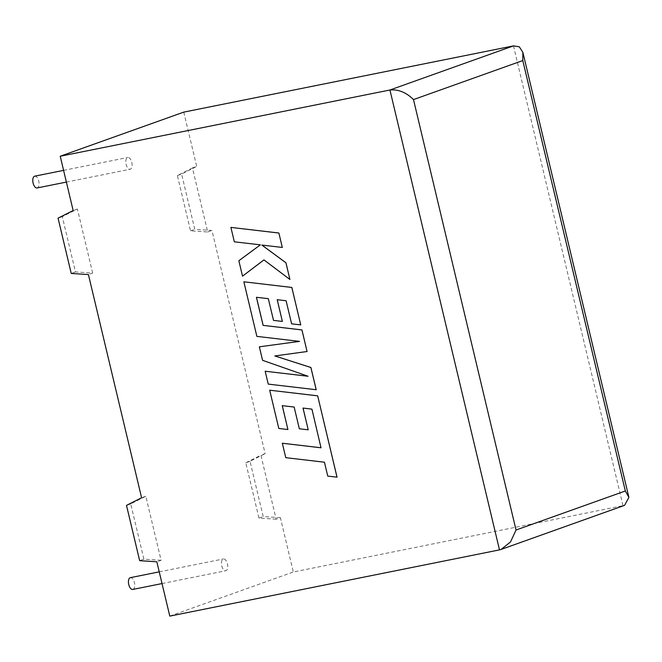 <?xml version="1.0" encoding="UTF-8"?>
<svg xmlns="http://www.w3.org/2000/svg" width="662" height="662" viewBox="0 0 662 662"><rect width="100%" height="100%" fill="white"/><g stroke="black" fill="none" stroke-linecap="round" stroke-linejoin="round"><path stroke-width="0.5" stroke-dasharray="3.31 2.48" d="M132.756 589.445A6.016 2.971 78.6 0 0 134.394 582.535A6.016 2.971 78.6 0 0 130.389 577.653M221.778 565.869A6.016 2.971 78.6 0 0 225.783 570.76A6.016 2.971 78.6 0 0 227.422 563.85A6.016 2.971 78.6 0 0 223.417 558.96A6.016 2.971 78.6 0 0 221.778 565.869M34.738 176.166A6.016 2.971 -101.4 0 1 38.744 181.057A6.016 2.971 -101.4 0 1 37.105 187.958M131.771 162.364A6.016 2.971 -101.4 0 1 130.133 169.273A6.016 2.971 -101.4 0 1 126.128 164.383A6.016 2.971 -101.4 0 1 127.766 157.482A6.016 2.971 -101.4 0 1 131.771 162.364M192.468 167.941L177.366 175.562L190.532 230.839L207.719 231.981L192.468 167.941L196.705 166.427L181.603 174.048L194.769 229.333L211.956 230.467L265.131 453.652L260.894 455.166L276.153 519.207L280.39 517.692L293.324 572.001L624.572 505.346M207.719 231.981L211.956 230.467M169.786 616.115L293.324 572.001M161.081 560.292L143.894 559.158L130.72 503.881L145.822 496.252L161.081 560.292L156.844 561.806M145.822 496.252L141.594 497.766M92.655 273.067L77.396 209.026L62.294 216.648L75.468 271.925L92.655 273.067L88.418 274.581M77.396 209.026L73.159 210.541M183.763 112.118L196.705 166.427M280.39 517.692L263.195 516.559L250.029 461.282L265.131 453.652M75.468 271.925L71.231 273.439M62.294 216.648L58.057 218.162M143.894 559.158L139.657 560.673M130.72 503.881L126.492 505.387M276.153 519.207L258.958 518.073L245.792 462.788L250.029 461.282M245.792 462.788L260.894 455.166M258.958 518.073L263.195 516.559M177.366 175.562L181.603 174.048M190.532 230.839L194.769 229.333M311.926 409.141L321.004 447.769M282.36 443.234L285.802 457.665L324.479 462.208L327.789 476.077L337.041 477.17M269.724 390.191L278.843 428.471L287.962 429.506M282.285 405.674L294.185 407.031L299.365 428.769L308.219 429.795M303.047 408.065L311.968 409.133M274.887 355.941L307.11 351.497M256.417 297.288L268.367 298.645L273.547 320.391L282.401 321.409M277.188 299.679L286.149 300.747L291.644 323.834L300.763 324.868M243.906 281.797L256.906 336.379L299.514 341.385M259.388 346.797L262.607 360.31L307.979 376.231M265.205 371.217L268.276 384.092L316.213 389.728M230.939 227.389L234.373 241.796L260.398 244.832L238.883 260.72L242.557 276.137M263.956 259.909L289.939 279.455M261.904 245.081L282.318 247.447M513.472 45.885L623.033 505.768L499.496 549.882M162.033 583.561L225.783 570.76M66.382 182.083L130.133 169.273M63.593 170.366L127.766 157.482M159.236 571.852L223.417 558.96"/><path stroke-width="0.99" d="M159.236 571.852L130.389 577.653A6.016 2.971 78.6 0 0 128.751 584.554A6.016 2.971 78.6 0 0 132.756 589.445L162.033 583.561M66.382 182.083L37.105 187.958A6.016 2.971 -101.4 0 1 33.1 183.068A6.016 2.971 -101.4 0 1 34.738 176.166L63.593 170.366M156.844 561.806L169.786 616.115L499.496 549.882L389.935 89.999L60.225 156.232L73.159 210.541L58.057 218.162L71.231 273.439L88.418 274.581L141.594 497.766L126.492 505.387L139.657 560.673L156.844 561.806M60.225 156.232L183.763 112.118L513.472 45.885L519.298 46.803L522.881 52.348L522.79 60.565L413.493 99.59C406.261 92.407 398.408 89.204 389.935 89.999L513.472 45.885M413.493 99.59L516.037 530.014L510.518 541.946L501.142 549.419L499.496 549.882M501.142 549.419L624.572 505.346L628.9 497.369L625.333 490.989L522.79 60.565M287.92 429.522L282.244 405.665L294.151 407.039L299.332 428.786L308.219 429.795L303.006 408.065L311.926 409.141L321.012 447.793L282.326 443.242L285.769 457.674L324.446 462.217L327.748 476.094L337.041 477.17L317.669 395.826L269.691 390.199L278.81 428.479L287.92 429.522L282.285 405.674M321.004 447.769L282.36 443.234M337.008 477.178L317.669 395.826M317.636 395.843L269.691 390.199M308.219 429.795L303.047 408.065M316.179 389.736L310.883 367.518L274.838 355.949L307.069 351.514L301.93 329.933L263.112 325.381L256.417 297.288L268.325 298.661L273.505 320.4L282.368 321.426L277.188 299.679L286.108 300.763L291.611 323.842L300.73 324.885L291.81 287.449L243.864 281.805L256.873 336.387L299.547 341.385L259.355 346.814L262.574 360.318L308.053 376.256L265.172 371.233L268.242 384.109L316.213 389.728L310.917 367.501L274.887 355.941M307.069 351.514L301.963 329.924L263.145 325.365L256.459 297.296M282.368 321.426L277.229 299.687M300.73 324.885L291.843 287.44L243.864 281.805M299.514 341.385L259.355 346.814M307.979 376.231L265.172 371.233M242.524 276.153L263.948 259.901L289.906 279.472L285.934 262.797L261.846 245.072L282.318 247.447L278.876 233.016L230.906 227.405L234.34 241.812L260.365 244.841L238.85 260.737L242.524 276.153L263.956 259.909M278.843 233.032L230.906 227.405M289.906 279.472L285.967 262.781L261.904 245.081M282.318 247.447L278.876 233.016M516.037 530.014L625.333 490.989M522.881 52.348L628.9 497.369"/></g></svg>
